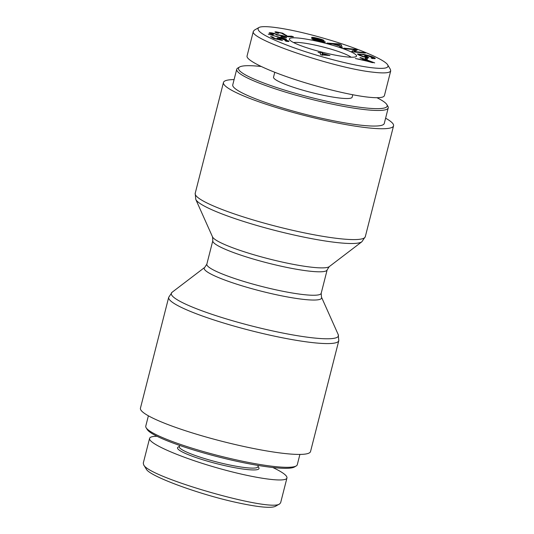 <?xml version="1.0" encoding="UTF-8"?>
<svg xmlns="http://www.w3.org/2000/svg" width="534" height="534" viewBox="0 0 534 534"><rect width="100%" height="100%" fill="white"/><g stroke="black" fill="none" stroke-linecap="round" stroke-linejoin="round"><path stroke-width="0.8" d="M234.092 79.579A87.763 11.962 14.3 0 0 223.459 82.483A87.763 11.962 14.3 0 0 244.325 96.227A87.763 11.962 14.3 0 0 336.947 122.893A87.763 11.962 14.3 0 0 393.558 125.837A87.763 11.962 14.3 0 0 385.608 118.201M310.541 451.524A87.763 11.962 -165.7 0 1 222.538 441.438A87.763 11.962 -165.7 0 1 140.442 408.17L168.697 297.318A87.763 11.962 14.3 0 0 250.793 330.593A87.763 11.962 14.3 0 0 338.796 340.679L310.541 451.524M376.951 97.722A76.702 10.453 -165.7 0 1 386.816 104.537A76.702 10.453 -165.7 0 1 342.468 104.464A76.702 10.453 -165.7 0 1 256.747 80.234A76.702 10.453 -165.7 0 1 239.572 67.01A76.702 10.453 -165.7 0 1 261.199 66.503M239.572 67.01L237.804 68.038A78.178 10.653 14.3 0 0 236.722 69.273A78.178 10.653 14.3 0 0 255.305 81.515A78.178 10.653 14.3 0 0 337.815 105.271A78.178 10.653 14.3 0 0 388.231 107.895A78.178 10.653 14.3 0 0 387.878 106.293L386.816 104.537M388.231 107.895L384.266 123.467A78.178 10.653 -165.7 0 1 333.843 120.851A78.178 10.653 -165.7 0 1 251.334 97.095A78.178 10.653 -165.7 0 1 232.751 84.853L236.722 69.273M274.77 72.297L273.535 77.15A40.564 5.527 14.3 0 0 295.923 88.09A40.564 5.527 14.3 0 0 338.663 97.922A40.564 5.527 14.3 0 0 352.146 97.188L352.767 94.765M327.903 55.015L322.529 53.687L322.649 54.835L327.903 55.015L327.796 55.449M322.649 54.835L322.543 55.256M322.529 53.687L322.142 55.202M322.436 52.786L322.503 53.4L329.972 55.529L320.594 54.822L320.427 53.166L318.077 52.305L320.393 52.873L320.333 52.265L322.436 52.786L321.842 55.129M322.503 53.4L322.049 55.176M280.937 36.506L284.829 37.08L281.892 35.751L276.318 34.85C276.679 34.65 275.938 34.269 274.089 33.722L270.972 33.282L273.501 34.436L272.774 34.543C270.024 33.695 268.856 33.121 269.263 32.821C270.07 32.581 271.813 32.808 274.489 33.515L277.52 34.697L282.226 35.518C285.416 36.432 286.851 37.106 286.538 37.554C285.823 37.821 283.928 37.574 280.851 36.793L280.864 36.793M277.52 34.697L277.393 35.217M270.972 33.282L270.785 33.876M284.702 37.58L284.882 37.02L284.735 37.587M288.36 41.485L288.527 40.844C289.548 41.552 288.714 41.672 286.017 41.218L285.056 40.684C286.932 40.984 287.552 40.938 286.918 40.537L281.698 38.955C279.402 38.528 278.621 38.568 279.362 39.069L282.499 40.471L273.668 38.495L270.625 36.579L272.507 36.946L274.95 38.481L279.582 39.529L277.42 38.608C276.465 37.907 277.56 37.847 280.717 38.415L284.976 39.456L288.974 41.318M277.42 38.608L277.046 38.201M272.507 36.946L272.327 37.654M278.942 39.296L279.075 38.775L279.269 39.416M286.992 41.372L286.918 40.537M372.592 62.418L365.683 59.908L363.747 60.222L372.525 62.678M360.697 57.645L374.688 62.872L355.35 58.506L361.772 59.735L364.161 59.347L359.896 57.772L360.697 57.645L360.597 58.032M364.161 59.347L363.948 60.188M366.271 57.031L364.629 55.93L366.544 56.31L368.914 57.899L362.906 56.697L358.054 54.642L357.48 53.974L363.494 54.381C368.967 55.516 372.725 56.704 374.768 57.952L375.309 58.56L372.245 58.526L371.043 57.972C373.159 58.299 373.787 58.173 372.932 57.592L364.395 54.922C360.13 54.114 358.648 54.141 359.949 55.002L363.267 56.43L366.271 57.031L366.19 57.358M359.349 55.336L359.556 54.521L359.809 55.536M373.119 58.653L372.932 57.592M366.544 56.31L366.271 57.372M313.778 39.115L319.239 40.978L323.177 41.478L311.562 37.574C311.462 37.113 313.304 37.32 317.103 38.181C321.141 39.149 323.457 39.943 324.058 40.564L317.396 38.541L313.718 38.054L325.333 41.952C325.426 42.433 323.504 42.233 319.552 41.345C314.893 40.23 312.27 39.329 311.662 38.648L313.778 39.115L313.638 39.676M314.539 38.468L314.459 38.802M313.712 38.007L313.598 38.528L313.712 38.007M323.057 42.046L323.177 41.478M339.297 44.909L339.284 44.362L333.97 44.048L339.504 45.697L339.264 44.435M329.338 43.741L327.055 43.06L338.736 43.921L341.072 44.616L342.294 47.606L339.838 46.872L339.591 46.011L332.769 43.975L329.338 43.741M341.072 44.616L340.445 47.059M338.736 43.921L338.629 44.349M345.284 48.741L343.716 48.127L355.577 49.295L357.259 49.949L354.469 51.564L363.781 52.486L365.349 53.093L353.488 51.925L351.806 51.271L354.596 49.655L345.284 48.741M354.596 49.655L354.002 51.978M363.781 52.486L363.667 52.926M354.469 51.564L354.356 52.012M355.577 49.295L355.09 51.211M365.216 58.673L365.343 57.765L367.459 58.299L367.332 59.207L365.216 58.673M367.459 58.299L367.232 59.181M286.384 39.142L268.242 34.143L286.324 39.369M291.691 36.192L293.446 36.773L287.773 36.779L281.511 33.161L277.32 32.3C276.325 32.327 276.759 32.661 278.621 33.302L277.346 33.235L274.903 31.993L275.838 31.8L282.64 33.175L287.486 36.192L291.691 36.192L291.544 36.779M287.486 36.192L287.372 36.646M277.32 32.3L276.652 32.981M371.35 67.678C352.06 65.335 317.343 56.417 291.244 46.778C265.852 37.22 255.038 30.825 258.796 27.588C263.763 24.417 294.227 29.524 326.574 39.082C357.473 48.027 385.047 59.701 387.724 64.948C389.373 68.245 383.913 69.153 371.35 67.678M300.876 38.328A34.663 4.726 14.3 0 0 289.515 39.67A34.663 4.726 14.3 0 0 321.775 52.098A34.663 4.726 14.3 0 0 356.051 56.631A34.663 4.726 14.3 0 0 339.47 47.406A34.663 4.726 14.3 0 0 300.876 38.328M390.734 70.815L384.413 95.626C383.626 97.855 377.631 98.296 366.437 96.954C347.447 94.611 315.801 86.695 289.742 77.764C263.676 68.833 246.054 59.875 247.042 56.057M258.796 27.588L254.371 30.131L253.436 31.259C247.863 38.648 333.797 68.025 372.779 72.157C383.953 73.485 389.927 73.038 390.694 70.808L390.354 69.293L387.724 64.948M293.593 42.56A30.965 4.219 -165.7 0 1 302.331 42.854A30.965 4.219 -165.7 0 1 351.085 57.218M146.122 427.714L147.184 429.463A76.702 10.453 14.3 0 0 165.066 439.903A76.702 10.453 14.3 0 0 241.128 462.21A76.702 10.453 14.3 0 0 294.428 466.996L296.196 465.968A78.178 10.653 -165.7 0 1 241.869 461.089A78.178 10.653 -165.7 0 1 164.345 438.354A78.178 10.653 -165.7 0 1 146.122 427.714A78.178 10.653 -165.7 0 1 145.769 426.112L148.392 415.806M299.908 454.421L297.278 464.734A78.178 10.653 -165.7 0 1 296.196 465.968M143.633 464.747L146.269 469.079C149.26 476.041 198.421 494.17 236.028 502.374C257.448 507.066 270.538 508.408 275.29 506.392L279.696 503.869C270.691 512.44 147.938 477.169 143.633 464.747L143.312 463.198M258.276 465.454L257.942 466.769A40.564 5.527 -165.7 0 1 244.459 467.504A40.564 5.527 -165.7 0 1 201.718 457.671A40.564 5.527 -165.7 0 1 179.324 446.731L179.664 445.416M179.424 446.357L178.116 447.118A42.039 5.727 14.3 0 0 198.248 458.305A42.039 5.727 14.3 0 0 245.039 469.313A42.039 5.727 14.3 0 0 258.816 467.684L258.035 466.396M157.049 436.285C152.464 436.311 149.981 437.006 149.587 438.381C148.045 443.3 179.137 456.957 215.896 467.51C252.642 478.13 285.964 483.03 286.958 477.95C287.332 475.674 282.613 472.189 272.801 467.497M286.958 477.95L280.63 502.761L279.696 503.869M212.532 236.909L212.812 240.701A59 8.043 14.3 0 0 226.837 249.945A59 8.043 14.3 0 0 289.108 267.874A59 8.043 14.3 0 0 327.162 269.85L329.224 266.653A60.562 8.257 -165.7 0 1 287.719 263.242A60.562 8.257 -165.7 0 1 226.81 245.446A60.562 8.257 -165.7 0 1 212.532 236.909L195.778 199.416A86.208 11.748 14.3 0 0 216.096 211.564A86.208 11.748 14.3 0 0 302.805 236.896A86.208 11.748 14.3 0 0 361.885 241.755L365.303 236.689A87.763 11.962 -165.7 0 1 308.692 233.745A87.763 11.962 -165.7 0 1 216.07 207.072A87.763 11.962 -165.7 0 1 195.204 193.328L223.459 82.483M327.162 269.85L321.188 293.299A59 8.043 -165.7 0 1 262.027 286.524A59 8.043 -165.7 0 1 206.838 264.156L204.776 267.354A60.562 8.257 14.3 0 0 260.859 291.083A60.562 8.257 14.3 0 0 321.468 297.098L338.222 334.591A86.208 11.748 -165.7 0 1 251.955 326.027A86.208 11.748 -165.7 0 1 172.115 292.252L168.697 297.318M280.717 38.415L280.624 38.768M374.768 57.952L374.561 58.773M363.494 54.381L363.407 54.728M322.002 40.557L321.915 40.891M286.291 35.237L286.07 36.105M282.64 33.175L282.546 33.555M275.838 31.8L275.644 32.567M329.224 266.653L361.885 241.755M212.812 240.701L206.838 264.156M195.778 199.416L195.204 193.328M365.303 236.689L393.558 125.837M321.188 293.299L321.468 297.098M204.776 267.354L172.115 292.252M338.222 334.591L338.796 340.679M247.042 56.05L253.37 31.246M149.587 438.381L143.266 463.185"/></g></svg>
